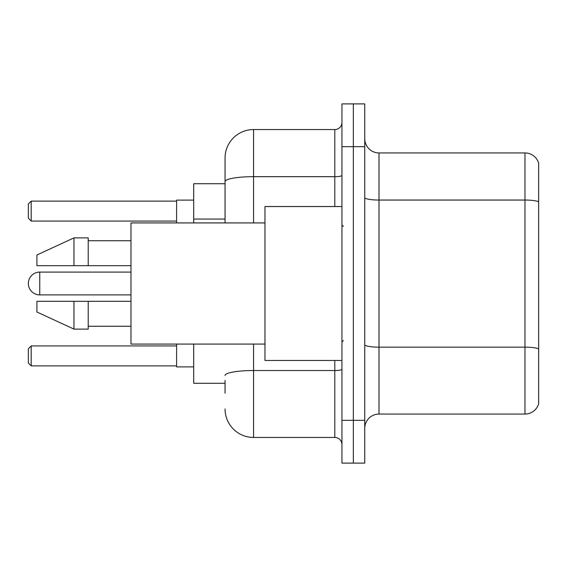 <?xml version="1.0" encoding="UTF-8"?>
<svg xmlns="http://www.w3.org/2000/svg" width="567" height="567" viewBox="0 0 567 567"><rect width="100%" height="100%" fill="white"/><g stroke="black" fill="none" stroke-linecap="round" stroke-linejoin="round"><path stroke-width="0.85" d="M225.056 209.081L225.056 173.743L225.056 183.722L193.701 183.722L193.701 222.923M225.056 383.278L193.701 383.278L193.701 344.077M225.056 393.257L225.056 380.429M341.944 420.338L341.944 463.104L353.347 463.104L353.347 420.338L353.347 463.104L364.751 463.104L364.751 420.338L353.347 420.338L353.347 146.662L353.347 420.338L341.944 420.338L341.944 146.662L353.347 146.662L353.347 103.896L353.347 146.662L364.751 146.662L364.751 420.338M364.751 146.662L364.751 103.896L341.944 103.896L341.944 146.662M253.569 344.077L253.569 437.448L334.813 437.448L334.813 360.47M225.056 222.923L225.056 158.065A28.506 28.506 0 0 1 253.569 129.552L334.813 129.552A7.13 7.13 0 0 0 341.944 122.429M225.056 158.065L225.056 173.743M341.944 444.571A7.13 7.13 0 0 0 334.813 437.448M253.569 437.448A28.506 28.506 0 0 1 225.056 408.935M364.751 428.326A14.253 14.253 0 0 1 379.004 414.066L524.964 414.066L524.964 152.934L379.004 152.934A14.253 14.253 0 0 1 364.751 138.674A14.253 14.253 0 0 0 379.004 152.934L379.004 414.066M538.65 163.197A14.253 14.253 0 0 0 524.964 152.934A14.253 14.253 0 0 1 538.65 163.197L538.65 403.803A14.253 14.253 0 0 1 524.964 414.066M39.754 272.096A11.404 11.404 0 0 0 28.35 283.5A11.404 11.404 0 0 1 39.754 272.096A11.404 11.404 0 0 0 28.35 283.5A11.404 11.404 0 0 0 39.754 294.904L39.754 272.096L130.977 272.096M341.944 206.53L264.966 206.53L264.966 360.47L341.944 360.47M264.966 222.923L130.977 222.923L130.977 344.077L264.966 344.077M73.965 265.682L36.905 265.682L36.905 254.994L73.965 237.885L73.965 265.682L130.977 265.682M73.965 237.885L88.218 237.885L88.218 265.682M130.977 301.318L88.218 301.318L88.218 329.115L73.965 329.115L73.965 301.318L36.905 301.318L36.905 312.006L73.965 329.115M36.905 301.318L46.338 301.318M88.218 301.318L73.965 301.318M176.592 344.077L176.592 366.884L193.701 366.884M193.701 200.116L176.592 200.116L176.592 222.923M31.199 365.892L28.35 363.036L28.35 348.783L31.199 345.934L31.199 365.892L176.592 365.892M31.199 345.934L176.592 345.934M31.199 221.066L28.35 218.217L28.35 203.964L31.199 201.108L31.199 221.066L176.592 221.066M31.199 201.108L176.592 201.108M225.056 219.06L193.701 219.06M341.944 369.287A7.13 1.24 0 0 1 334.813 370.527L253.569 370.527A28.506 4.947 180 0 0 225.056 375.482M253.569 129.552L253.569 176.67L334.813 176.67L334.813 129.552M225.056 181.624A28.506 4.947 180 0 1 253.569 176.67L253.569 222.923M334.813 206.53L334.813 176.67A7.13 1.24 0 0 0 341.944 175.43M538.65 201.831A14.253 2.474 180 0 0 524.964 200.045L379.004 200.045A14.253 2.474 0 0 1 364.751 197.571M538.65 348.932A14.253 2.474 180 0 0 524.964 347.153L379.004 347.153A14.253 2.474 -0 0 1 364.751 344.672M343.368 226.481L341.944 225.056M88.218 240.734L130.977 240.734M88.218 326.266L130.977 326.266M343.368 340.519L341.944 341.944M130.977 294.904L39.754 294.904"/></g></svg>
